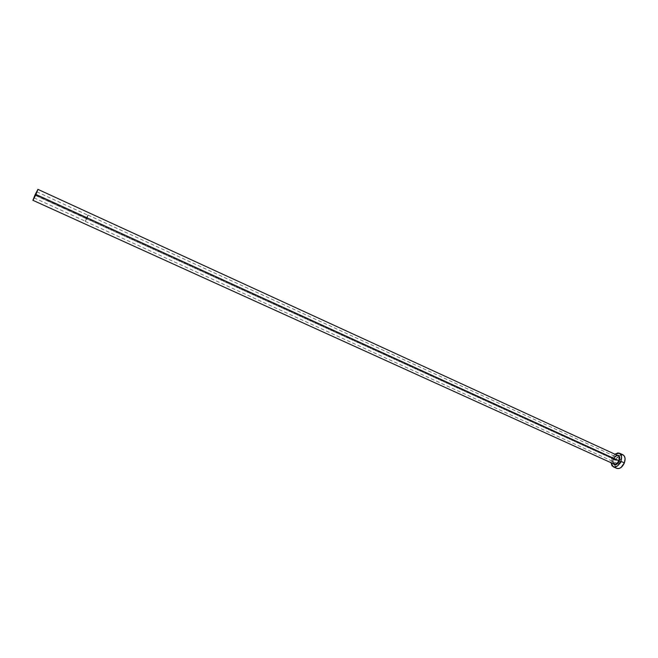 <?xml version="1.0" encoding="UTF-8"?>
<svg xmlns="http://www.w3.org/2000/svg" width="658" height="658" viewBox="0 0 658 658"><rect width="100%" height="100%" fill="white"/><g stroke="black" fill="none" stroke-linecap="round" stroke-linejoin="round"><path stroke-width="0.49" stroke-dasharray="3.29 2.47" d="M86.214 218.357L35.466 195.204L86.214 218.357L88.082 215.117L87.127 218.094L621.423 462.039L620.889 459.095L618.101 461.069L86.19 218.366L618.101 461.069L619.647 459.194L621.037 459.177L621.58 461.538L619.869 463.923L618.783 464.071L618.026 463.38L618.101 461.069L618.643 464.022L621.423 462.039L87.127 218.094L85.236 221.351L88.04 215.117L86.19 218.366L87.975 215.273L87.103 218.102L88.008 215.273L85.31 221.187L86.214 218.357M35.721 194.645L87.103 218.102L85.343 221.195L87.103 218.102L35.721 194.645M617.829 455.533C615.946 455.114 614.366 456.257 613.083 458.98C612.269 461.472 612.573 463.166 613.996 464.063C614.457 463.454 612.384 465.889 613.231 459.078L615.008 456.405M34.882 195.212L613.083 458.98L34.882 195.212M622.896 454.777L618.759 455.484L615.214 460.23L611.743 458.651L611.011 462.706L611.743 458.651L615.214 460.23L614.523 464.778L616.702 468.364M611.743 458.651L614.901 454.185L611.743 458.651M613.149 459.062L613.116 463.668L612.647 461.858L613.149 459.062L614.704 456.562L617.007 455.155M621.497 454.497L618.43 455.731L615.214 460.23L614.49 464.293L615.534 467.451M616.233 468.101L616.678 468.356M617.369 455.41L617.878 455.558C615.987 455.081 614.391 456.224 613.083 458.98M36.799 191.832L88.008 215.273M88.082 215.117L620.889 459.095M85.236 221.351L618.643 464.022M34.043 197.861L85.31 221.187"/><path stroke-width="0.99" d="M35.121 195.048L36.799 191.832L34.668 196.841L35.121 195.048M613.166 459.021C617.623 453.518 619.713 454.143 619.425 460.88L618.791 460.633C619.606 458.1 619.285 456.397 617.829 455.533M32.958 200.328L37.884 189.372L32.958 200.328L613.996 464.063C615.888 464.54 617.484 463.397 618.791 460.633L35.968 194.48L32.916 200.336L34.882 195.212L37.925 189.364L35.968 194.48L618.791 460.633C619.597 458.141 619.301 456.455 617.878 455.558L37.925 189.364M613.231 466.793L616.702 468.364C619.721 469.129 622.279 467.312 624.368 462.895L620.872 461.299C618.775 465.716 616.217 467.55 613.207 466.785L611.011 462.706L612.047 465.872L614.523 467.057L617.607 465.848L620.872 461.299L624.368 462.895C625.659 458.914 625.166 456.208 622.896 454.777L619.441 453.189M614.901 454.185L619.417 453.173C621.678 454.604 622.164 457.31 620.872 461.299L621.596 457.187L620.519 454.028L618.026 452.893L614.901 454.185M617.007 455.155L618.709 455.451L619.811 457.22L619.005 461.801L617.188 464.005L615.765 464.737L614.424 464.745L613.116 463.668C615.197 465.741 617.294 464.811 619.425 460.88L618.791 460.633C617.508 463.364 615.921 464.515 614.054 464.087L612.623 461.283M615.534 467.451L616.233 468.101M616.678 468.356L619.03 468.504L621.103 467.435L624.368 462.895L625.092 458.79L624.557 456.504L623.29 454.999L621.497 454.497M615.008 456.405L617.369 455.41"/></g></svg>
